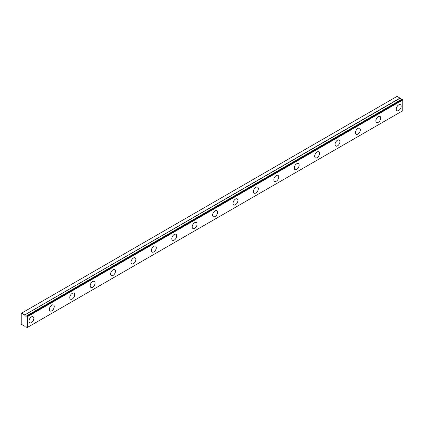 <?xml version="1.0" encoding="UTF-8"?>
<svg xmlns="http://www.w3.org/2000/svg" width="424" height="424" viewBox="0 0 424 424"><rect width="100%" height="100%" fill="white"/><g stroke="black" fill="none" stroke-linecap="round" stroke-linejoin="round"><path stroke-width="0.64" d="M401.91 99.2L26.431 315.981A1.442 0.832 60 0 1 26.246 316.15A1.442 0.832 60 0 1 25.525 316.076A1.442 0.832 60 0 1 24.645 314.979L400.118 98.198L397.087 96.375L21.2 313.394L21.2 323.761L21.608 324.466L24.645 326.146A1.442 0.832 60 0 1 24.804 325.998A1.442 0.832 60 0 1 26.41 327.169L27.322 327.482L27.322 316.739L26.516 315.991L401.994 99.211L26.452 315.975M401.502 99.433A1.442 0.832 60 0 1 401.003 99.296A1.442 0.832 60 0 1 400.118 98.198M398.719 110.516A3.461 1.998 120 0 0 400.982 107.463A3.461 1.998 120 0 0 400.452 104.686A3.461 1.998 120 0 0 398.719 104.861A3.461 1.998 120 0 0 396.456 107.908A3.461 1.998 120 0 0 396.986 110.685A3.461 1.998 120 0 0 398.719 110.516M31.402 322.579A3.461 1.998 120 0 0 33.666 319.532A3.461 1.998 120 0 0 33.136 316.755A3.461 1.998 120 0 0 31.402 316.924A3.461 1.998 120 0 0 29.139 319.977A3.461 1.998 120 0 0 29.669 322.754A3.461 1.998 120 0 0 31.402 322.579M51.808 310.803A3.461 1.998 120 0 0 54.071 307.75A3.461 1.998 120 0 0 53.541 304.973A3.461 1.998 120 0 0 51.808 305.142A3.461 1.998 120 0 0 49.55 308.195A3.461 1.998 120 0 0 50.08 310.972A3.461 1.998 120 0 0 51.808 310.803M72.218 299.021A3.461 1.998 120 0 0 74.481 295.968A3.461 1.998 120 0 0 73.946 293.191A3.461 1.998 120 0 0 72.218 293.366A3.461 1.998 120 0 0 69.955 296.413A3.461 1.998 120 0 0 70.485 299.19A3.461 1.998 120 0 0 72.218 299.021M92.623 287.239A3.461 1.998 120 0 0 94.886 284.186A3.461 1.998 120 0 0 94.356 281.409A3.461 1.998 120 0 0 92.623 281.584A3.461 1.998 120 0 0 90.36 284.631A3.461 1.998 120 0 0 90.89 287.408A3.461 1.998 120 0 0 92.623 287.239M113.028 275.457A3.461 1.998 120 0 0 115.291 272.404A3.461 1.998 120 0 0 114.761 269.627A3.461 1.998 120 0 0 113.028 269.802A3.461 1.998 120 0 0 110.765 272.849A3.461 1.998 120 0 0 111.295 275.626A3.461 1.998 120 0 0 113.028 275.457M133.433 263.675A3.461 1.998 120 0 0 135.696 260.622A3.461 1.998 120 0 0 135.166 257.845A3.461 1.998 120 0 0 133.433 258.02A3.461 1.998 120 0 0 131.175 261.073A3.461 1.998 120 0 0 131.705 263.845A3.461 1.998 120 0 0 133.433 263.675M153.843 251.893A3.461 1.998 120 0 0 156.106 248.84A3.461 1.998 120 0 0 155.571 246.063A3.461 1.998 120 0 0 153.843 246.238A3.461 1.998 120 0 0 151.58 249.291A3.461 1.998 120 0 0 152.11 252.063A3.461 1.998 120 0 0 153.843 251.893M174.248 240.111A3.461 1.998 120 0 0 176.511 237.058A3.461 1.998 120 0 0 175.981 234.287A3.461 1.998 120 0 0 174.248 234.456A3.461 1.998 120 0 0 171.985 237.509A3.461 1.998 120 0 0 172.515 240.281A3.461 1.998 120 0 0 174.248 240.111M194.653 228.329A3.461 1.998 120 0 0 196.916 225.277A3.461 1.998 120 0 0 196.386 222.505A3.461 1.998 120 0 0 194.653 222.674A3.461 1.998 120 0 0 192.39 225.727A3.461 1.998 120 0 0 192.925 228.499A3.461 1.998 120 0 0 194.653 228.329M215.063 216.547A3.461 1.998 120 0 0 217.321 213.495A3.461 1.998 120 0 0 216.791 210.723A3.461 1.998 120 0 0 215.063 210.892A3.461 1.998 120 0 0 212.8 213.945A3.461 1.998 120 0 0 213.33 216.717A3.461 1.998 120 0 0 215.063 216.547M235.468 204.766A3.461 1.998 120 0 0 237.732 201.713A3.461 1.998 120 0 0 237.202 198.941A3.461 1.998 120 0 0 235.468 199.11A3.461 1.998 120 0 0 233.205 202.163A3.461 1.998 120 0 0 233.735 204.935A3.461 1.998 120 0 0 235.468 204.766M255.873 192.984A3.461 1.998 120 0 0 258.137 189.931A3.461 1.998 120 0 0 257.607 187.159A3.461 1.998 120 0 0 255.873 187.328A3.461 1.998 120 0 0 253.61 190.381A3.461 1.998 120 0 0 254.14 193.159A3.461 1.998 120 0 0 255.873 192.984M276.278 181.202A3.461 1.998 120 0 0 278.541 178.149A3.461 1.998 120 0 0 278.012 175.377A3.461 1.998 120 0 0 276.278 175.547A3.461 1.998 120 0 0 274.015 178.599A3.461 1.998 120 0 0 274.551 181.377A3.461 1.998 120 0 0 276.278 181.202M296.689 169.42A3.461 1.998 120 0 0 298.947 166.372A3.461 1.998 120 0 0 298.416 163.595A3.461 1.998 120 0 0 296.689 163.765A3.461 1.998 120 0 0 294.426 166.817A3.461 1.998 120 0 0 294.956 169.595A3.461 1.998 120 0 0 296.689 169.42M317.094 157.638A3.461 1.998 120 0 0 319.357 154.59A3.461 1.998 120 0 0 318.827 151.813A3.461 1.998 120 0 0 317.094 151.983A3.461 1.998 120 0 0 314.831 155.036A3.461 1.998 120 0 0 315.361 157.813A3.461 1.998 120 0 0 317.094 157.638M337.499 145.856A3.461 1.998 120 0 0 339.762 142.809A3.461 1.998 120 0 0 339.232 140.031A3.461 1.998 120 0 0 337.499 140.201A3.461 1.998 120 0 0 335.236 143.254A3.461 1.998 120 0 0 335.766 146.031A3.461 1.998 120 0 0 337.499 145.856M357.904 134.079A3.461 1.998 120 0 0 360.167 131.027A3.461 1.998 120 0 0 359.637 128.249A3.461 1.998 120 0 0 357.904 128.424A3.461 1.998 120 0 0 355.646 131.472A3.461 1.998 120 0 0 356.176 134.249A3.461 1.998 120 0 0 357.904 134.079M378.314 122.297A3.461 1.998 120 0 0 380.577 119.245A3.461 1.998 120 0 0 380.042 116.468A3.461 1.998 120 0 0 378.314 116.642A3.461 1.998 120 0 0 376.051 119.69A3.461 1.998 120 0 0 376.581 122.467A3.461 1.998 120 0 0 378.314 122.297M401.994 99.211L402.8 99.958L402.8 110.701L27.322 327.482M400.012 98.066L24.645 314.979M24.539 314.846L21.608 313.156M27.322 316.739L402.8 99.958M27.078 316.315L402.556 99.534M25.016 325.934L24.645 326.146M25.032 325.929L24.624 326.167"/></g></svg>
